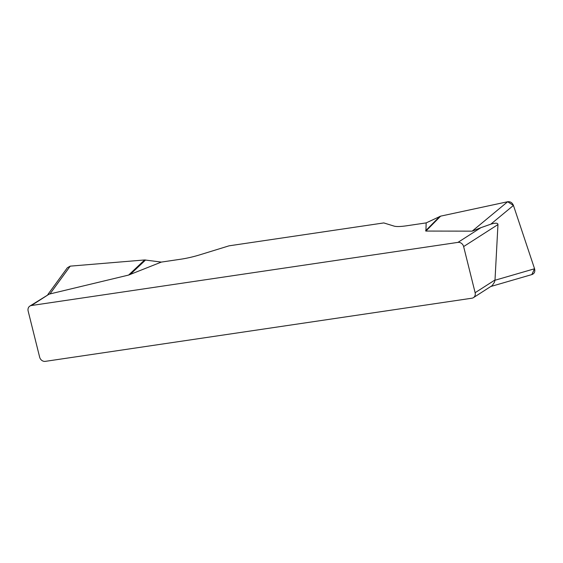 <?xml version="1.0" encoding="UTF-8"?>
<svg xmlns="http://www.w3.org/2000/svg" width="563" height="563" viewBox="0 0 563 563"><rect width="100%" height="100%" fill="white"/><g stroke="black" fill="none" stroke-linecap="round" stroke-linejoin="round"><path stroke-width="0.84" d="M67.398 267.721L70.227 266.144L144.656 259.951L161.342 262.091L180.836 259.205A25.448 4.624 -14 0 0 199.724 254.863L229.035 245.834L383.79 222.927L394.065 226.101A25.448 4.624 -14 0 0 406.676 225.777L426.163 222.892L440.639 216.143L507.685 201.73C510.345 201.441 512.267 202.673 513.442 205.432L534.568 268.762C535.272 271.626 534.414 273.548 532.007 274.533M161.342 262.091L128.61 275.068L49.157 294.132L31.394 305.519L457.965 242.379L480.901 227.677L490.788 224.194C495.531 222.779 497.917 222.899 497.959 224.574L495.011 279.959L494.497 282.133L492.203 285.575L473.427 297.644A5.088 4.405 -122.7 0 0 475.13 292.704L495.011 279.959M531.817 274.589L534.554 268.72L513.456 205.467L507.657 201.737L440.639 216.143L425.91 231.062L472.16 231.154L480.901 227.677M425.91 231.062L426.163 222.892M31.394 305.519A5.088 4.405 -122.7 0 0 29.86 306.089A5.088 4.405 -122.7 0 0 28.15 311.036L39.649 357.16A5.088 4.405 -122.7 0 0 45.314 361.362L471.893 298.214A5.088 4.405 -122.7 0 0 473.427 297.644M29.86 306.089L49.157 294.132M497.959 224.574L463.63 246.573L475.13 292.704M463.63 246.573A5.088 4.405 -122.7 0 0 457.965 242.379M439.78 216.431L425.572 230.823M144.656 259.951L128.61 275.068M145.592 259.979L130.109 274.561M494.968 280.254L534.568 268.762M513.442 205.432L490.788 224.194M472.16 231.154L507.685 201.73M70.227 266.144L49.875 294.069M531.936 274.554L490.83 286.49M67.314 267.833L47.827 294.576"/></g></svg>
